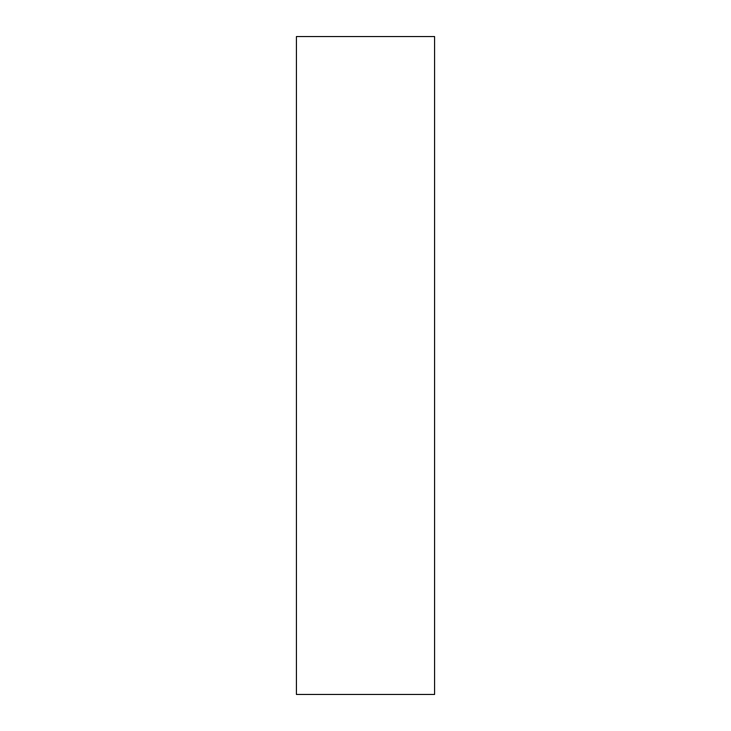<?xml version="1.0" encoding="UTF-8"?>
<svg xmlns="http://www.w3.org/2000/svg" width="731" height="731" viewBox="0 0 731 731"><rect width="100%" height="100%" fill="white"/><g stroke="black" fill="none" stroke-linecap="round" stroke-linejoin="round"><path stroke-width="1.1" d="M296.42 694.45L296.42 36.55L434.579 36.55L434.579 694.45L296.42 694.45"/></g></svg>
